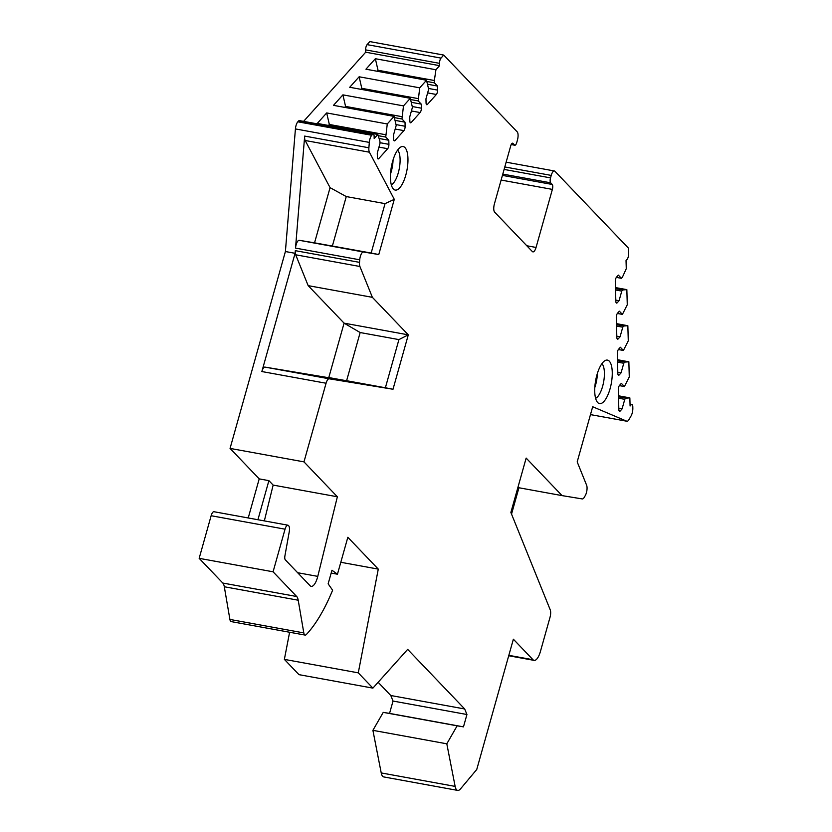 <?xml version="1.0" encoding="UTF-8"?>
<svg xmlns="http://www.w3.org/2000/svg" width="832" height="832" viewBox="0 0 832 832"><rect width="100%" height="100%" fill="white"/><g stroke="black" fill="none" stroke-linecap="round" stroke-linejoin="round"><path stroke-width="1.25" d="M303.971 461.874L326.071 383.24A6.604 2.382 100.3 0 1 329.202 378.799L393.006 389.251L408.294 334.849L372.382 297.336L308.162 285.636L295.693 254.79A6.604 2.382 -79.7 0 1 295.308 250.661L295.09 253.302L285.397 251.534L230.058 448.406L303.971 461.874L337.366 496.777L317.772 576.378A13.198 4.753 100.3 0 1 311.189 586.352A13.198 4.753 100.3 0 1 310.086 585.718L285.282 559.801A3.962 1.425 100.3 0 1 284.918 555.859L289.255 531.731A5.938 2.142 -79.7 0 0 288.704 525.824L288.371 525.481A5.938 2.142 100.3 0 0 287.882 525.19A5.938 2.142 100.3 0 0 285.043 529.183L273.073 571.802L296.712 596.513A13.198 4.753 -79.7 0 1 298.21 600.215L303.805 632.902A6.604 2.382 100.3 0 0 305.115 635.076A6.604 2.382 100.3 0 0 306.394 634.462A132.018 47.559 100.3 0 0 332.613 590.221L328.141 583.825L331.968 570.242L337.449 574.215L347.838 537.285L378.279 569.119L358.28 672.849L372.892 688.126L407.67 649.376L464.693 708.978L466.939 714.511L463.466 726.866L457.142 725.826L446.805 743.808L455.135 786.396A13.198 4.753 100.3 0 0 457.673 790.4A13.198 4.753 100.3 0 0 460.543 788.84L476.746 769.496L513.365 639.205L533.01 659.734A13.198 4.753 100.3 0 0 534.113 660.379A13.198 4.753 100.3 0 0 540.415 651.498L550.014 617.323A6.604 2.382 100.3 0 0 550.233 609.835L510.869 512.45L526.157 458.089L562.068 495.612L517.868 487.562M372.382 297.336L359.902 266.49A6.604 2.382 100.3 0 1 359.518 262.361L359.726 259.802L295.516 248.102L304.668 136.084L368.888 147.784A6.604 2.382 100.3 0 0 369.408 152.204L394.285 199.347L378.768 254.54L363.47 252.002A6.604 2.382 100.3 0 0 359.726 259.802M368.888 147.784L369.325 142.397A6.604 2.382 100.3 0 1 371.738 135.273L372.455 134.472L298.542 121.004A3.962 1.425 -79.7 0 1 299.354 120.598L373.256 134.066A3.962 1.425 100.3 0 0 372.455 134.472M303.597 121.378L365.685 52.208L365.622 49.878A3.962 1.425 -79.7 0 1 367.099 44.637L441.002 58.105A3.962 1.425 100.3 0 0 439.535 63.346L439.598 65.666L435.937 69.753L434.346 80.517L434.408 82.846L437.466 86.039L437.58 90.116A3.297 1.186 100.3 0 1 436.353 94.484L427.45 104.395A3.297 1.186 100.3 0 1 426.785 104.728A3.297 1.186 100.3 0 1 426.067 102.939L425.953 98.862L428.657 89.263L426.514 80.246L419.713 87.828L418.184 100.922L421.242 104.114L421.356 108.181A3.297 1.186 100.3 0 1 420.129 112.549L411.237 122.46A3.297 1.186 100.3 0 1 410.561 122.803A3.297 1.186 100.3 0 1 409.843 121.014L409.729 116.938L412.433 107.328L410.29 98.311L403.489 105.893L401.96 118.986L405.018 122.179L405.132 126.256A3.297 1.186 100.3 0 1 403.905 130.624L395.013 140.535A3.297 1.186 100.3 0 1 394.337 140.868A3.297 1.186 100.3 0 1 393.619 139.079L393.505 135.013L396.209 125.403L394.066 116.386L387.265 123.968L385.746 137.062L388.794 140.254L388.908 144.331A3.297 1.186 100.3 0 1 387.681 148.699L378.789 158.61A3.297 1.186 100.3 0 1 378.113 158.943A3.297 1.186 100.3 0 1 377.395 157.154L377.281 153.078L379.985 143.478L379.922 141.149L377.853 134.462L374.182 138.538L374.119 136.209A3.962 1.425 100.3 0 0 373.256 134.066M441.002 58.105L443.726 55.068L517.202 131.862A6.604 2.382 100.3 0 1 517.431 140.088L516.734 142.563A3.962 1.425 100.3 0 1 514.852 145.226A3.962 1.425 100.3 0 1 514.519 145.028L512.949 143.395A3.962 1.425 100.3 0 0 512.616 143.198A3.962 1.425 100.3 0 0 510.723 145.86L494.406 203.913A6.604 2.382 -79.7 0 0 494.634 212.139L532.355 251.566A6.604 2.382 -79.7 0 0 532.906 251.888A6.604 2.382 -79.7 0 0 536.058 247.447L552.375 189.394A3.962 1.425 100.3 0 0 552.23 184.454L550.659 182.811A3.962 1.425 100.3 0 1 550.524 177.882L551.221 175.406A6.604 2.382 100.3 0 1 554.372 170.966A6.604 2.382 100.3 0 1 554.923 171.288L628.389 248.082L628.555 254.145A3.962 1.425 100.3 0 1 627.089 259.386L626.038 260.551L626.267 268.705L622.45 277.139L621.41 278.304L618.353 275.111L616.522 277.15A3.297 1.186 100.3 0 0 615.295 281.518L615.846 301.309A3.297 1.186 100.3 0 0 616.564 303.098A3.297 1.186 100.3 0 0 617.23 302.754L619.06 300.716L621.764 291.106L622.814 289.942L626.85 289.64L627.266 304.772L622.409 314.382L619.351 311.189L617.521 313.227A3.297 1.186 100.3 0 0 616.294 317.595L616.845 337.376A3.297 1.186 100.3 0 0 617.562 339.165A3.297 1.186 100.3 0 0 618.238 338.832L620.069 336.794L622.762 327.184L623.813 326.019L627.848 325.718L628.274 340.85L623.407 350.459L620.36 347.266L618.53 349.305A3.297 1.186 100.3 0 0 617.302 353.673L617.843 373.454A3.297 1.186 100.3 0 0 618.561 375.242A3.297 1.186 100.3 0 0 619.237 374.91L621.067 372.871L623.771 363.262L624.811 362.097L628.857 361.795L629.273 376.927L624.416 386.537L621.358 383.344L619.528 385.382A3.297 1.186 100.3 0 0 618.301 389.75L618.852 409.531A3.297 1.186 100.3 0 0 619.57 411.32A3.297 1.186 100.3 0 0 620.235 410.987L622.066 408.938L624.77 399.339L625.82 398.174L629.855 397.873L630.084 406.016L631.124 404.851A3.962 1.425 100.3 0 1 631.935 404.446A3.962 1.425 100.3 0 1 632.798 406.598L632.84 408.19A6.604 2.382 100.3 0 1 631.051 415.969L628.961 419.63A6.604 2.382 100.3 0 1 626.943 421.252L590.481 414.606L626.756 421.2A6.604 2.382 100.3 0 0 626.943 421.252M626.756 421.2L592.686 406.734L577.19 461.895L586.633 485.264A6.604 2.382 100.3 0 1 585.281 495.56L584.282 497.297A6.604 2.382 100.3 0 1 582.286 498.93L562.068 495.612M392.61 161.429A22.11 7.966 100.3 0 0 393.578 189.197A22.11 7.966 100.3 0 0 405.777 175.188A22.11 7.966 100.3 0 0 401.305 146.786A22.11 7.966 100.3 0 0 392.61 161.429M596.918 374.982A22.11 7.966 100.3 0 0 597.886 402.74A22.11 7.966 100.3 0 0 610.074 388.731A22.11 7.966 100.3 0 0 605.613 360.329A22.11 7.966 100.3 0 0 596.918 374.982M391.3 184.777A18.148 6.542 100.3 0 0 398.299 172.806A18.148 6.542 -79.7 0 0 397.613 150.114M390.499 173.992A18.148 6.542 100.3 0 0 391.269 171.527A18.148 6.542 100.3 0 0 393.058 159.921M595.598 398.32A18.148 6.542 100.3 0 0 602.607 386.36A18.148 6.542 -79.7 0 0 601.921 363.667M594.797 387.546A18.148 6.542 100.3 0 0 595.566 385.081A18.148 6.542 100.3 0 0 597.366 373.464M367.099 44.637L369.824 41.6L443.726 55.068M285.397 251.534L295.422 128.929A6.604 2.382 -79.7 0 1 297.825 121.805L298.542 121.004M230.058 448.406L259.21 478.878L248.227 517.962M285.043 529.183L211.141 515.726A5.938 2.142 -79.7 0 1 213.97 511.722L287.882 525.19M211.141 515.726L199.16 558.334L222.81 583.045A13.198 4.753 -79.7 0 1 224.307 586.758L229.902 619.434A6.604 2.382 100.3 0 0 231.202 621.608L305.115 635.076M372.892 688.126L298.979 674.658L284.367 659.381L289.609 632.247M455.135 786.396L381.222 772.928L372.902 730.34L383.24 712.369L389.553 713.398L393.026 701.054L390.79 695.51L378.134 682.282M381.222 772.928A13.198 4.753 100.3 0 0 383.77 776.932L457.673 790.4M518.939 487.75L511.534 514.093M628.857 361.795L617.469 359.715M627.848 325.718L616.46 323.638M626.85 289.64L615.462 287.57M629.855 397.873L618.467 395.793M625.82 398.174L618.498 396.833M624.77 399.339L618.53 398.195M622.066 408.938L618.821 408.346M624.416 386.537L619.351 385.611M624.811 362.097L617.49 360.766M623.771 363.262L617.531 362.128M621.067 372.871L617.812 372.278M623.407 350.459L618.342 349.534M623.813 326.019L616.491 324.688M622.762 327.184L616.533 326.05M620.069 336.794L616.814 336.201M622.409 314.382L617.344 313.456M622.814 289.942L615.493 288.61M621.764 291.106L615.524 289.973M619.06 300.716L615.805 300.123M621.41 278.304L616.335 277.389M439.598 65.666L365.685 52.208M426.514 80.246L365.934 69.202L375.357 58.718L435.937 69.753M419.713 87.828L359.133 76.783L349.721 87.277L410.29 98.311M403.489 105.893L342.909 94.858L333.497 105.352L394.066 116.386M387.265 123.968L326.685 112.934L317.273 123.417L377.853 134.462M377.114 71.24L378.009 70.252L375.357 58.718M378.04 71.406L378.009 70.252L434.346 80.517M434.408 82.846L426.899 81.474M437.466 86.039L427.762 84.271M418.122 98.592L361.785 88.327L359.133 76.783M360.901 89.315L361.785 88.327L361.816 89.482M418.184 100.922L410.675 99.549M421.242 104.114L411.538 102.346M401.898 116.657L345.561 106.402L342.909 94.858M344.677 107.39L345.561 106.402L345.592 107.557M401.96 118.986L394.451 117.624M405.018 122.179L395.314 120.422M385.674 134.732L329.337 124.467L326.685 112.934M328.453 125.455L329.337 124.467L329.368 125.622M385.746 137.062L378.227 135.689M388.794 140.254L379.101 138.486M394.285 199.347L385.039 203.632L346.268 196.57L330.065 187.647L305.188 140.504A6.604 2.382 -79.7 0 1 304.668 136.084M385.039 203.632L371.155 253.042L378.768 254.54L314.548 242.84L371.155 253.042M295.516 248.102A6.604 2.382 -79.7 0 1 299.25 240.302L314.548 242.84L330.065 187.647M332.384 245.981L346.268 196.57M326.071 383.24L261.851 371.54A6.604 2.382 -79.7 0 1 264.982 367.099L346.611 380.713L360.152 332.54L398.923 339.602L408.294 334.849L344.084 323.149L308.162 285.636M360.152 332.54L344.084 323.149L328.786 377.551L393.006 389.251L385.382 387.774L398.923 339.602M346.611 380.713L385.382 387.774M261.851 371.54L295.09 253.302M337.366 496.777L273.146 485.087L268.902 480.646L259.21 478.878M257.92 519.73L268.902 480.646M264.337 520.905L273.146 485.087M273.073 571.802L199.16 558.334M337.449 574.215L331.167 573.071M378.279 569.119L340.808 562.286M358.28 672.849L284.367 659.381M464.693 708.978L390.79 695.51M466.939 714.511L393.026 701.054M463.466 726.866L389.553 713.398M457.142 725.826L383.24 712.369M446.805 743.808L372.902 730.34M390.842 170.238A19.469 7.01 100.3 0 0 392.059 163.561M595.14 383.781A19.469 7.01 100.3 0 0 596.357 377.114M533.01 659.734L508.83 655.335M620.235 410.987L619.06 410.769M619.237 374.91L618.051 374.691M618.238 338.832L617.053 338.614M617.23 302.754L616.044 302.536M630.042 404.654L631.124 404.851M536.058 247.447L526.802 245.762M501.114 180.055L552.375 189.394M512.231 143.26L512.949 143.395M511.264 144.435L514.519 145.028M502.424 175.386L552.23 184.454M502.788 174.096L550.659 182.811M504.098 169.416L550.524 177.882M504.795 166.951L551.221 175.406M297.825 121.805L371.738 135.273M365.622 49.878L439.535 63.346M437.58 90.116L428.636 88.483M436.353 94.484L427.627 92.893M427.45 104.395L426.275 104.177M421.356 108.181L412.412 106.558M420.129 112.549L411.414 110.968M411.237 122.46L410.051 122.242M405.132 126.256L396.188 124.623M403.905 130.624L395.19 129.033M395.013 140.535L393.827 140.317M388.908 144.331L379.964 142.698M387.681 148.699L378.966 147.108M378.789 158.61L377.603 158.392M295.422 128.929L369.325 142.397M295.308 250.661L359.518 262.361M305.188 140.504L369.408 152.204M363.47 252.002L299.25 240.302M295.693 254.79L359.902 266.49M329.202 378.799L264.982 367.099M296.712 596.513L222.81 583.045M298.21 600.215L224.307 586.758M303.805 632.902L229.902 619.434M317.772 576.378L297.648 572.718M534.113 660.379L508.716 655.751M630.032 404.102L631.935 404.446M511.202 144.56L514.852 145.226M506.137 162.178L554.372 170.966"/></g></svg>
